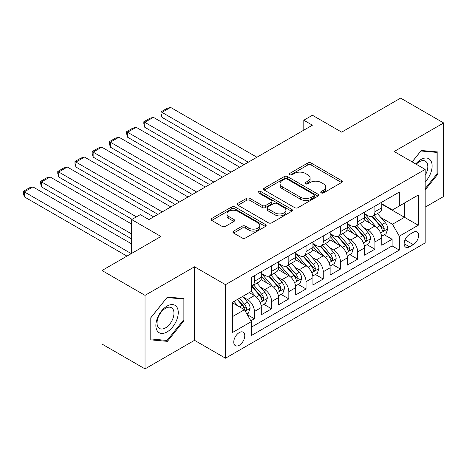 <?xml version="1.0" encoding="UTF-8"?>
<svg xmlns="http://www.w3.org/2000/svg" width="467" height="467" viewBox="0 0 467 467"><rect width="100%" height="100%" fill="white"/><g stroke="black" fill="none" stroke-linecap="round" stroke-linejoin="round"><path stroke-width="0.7" d="M321.238 192.889A1.67 0.963 0 0 0 323.608 192.889L341.558 182.521A2.388 1.378 0 0 0 342.253 181.546A2.388 1.378 0 0 0 341.558 180.571L311.145 163.018A2.388 1.378 0 0 0 307.765 163.018L289.814 173.38A1.67 0.963 0 0 0 289.33 174.063A1.67 0.963 0 0 0 289.814 174.746A1.67 0.963 0 0 0 292.184 174.746L294.508 173.403A7.647 4.413 0 0 1 305.319 173.403L307.852 174.868A7.647 4.413 0 0 1 310.088 177.985A7.647 4.413 0 0 1 307.852 181.108L305.529 182.451A1.67 0.963 0 0 0 305.039 183.134A1.67 0.963 0 0 0 305.529 183.817A1.67 0.963 0 0 0 307.893 183.817L310.216 182.474A7.647 4.413 0 0 1 321.027 182.474L323.561 183.94A7.647 4.413 0 0 1 325.803 187.057A7.647 4.413 0 0 1 323.561 190.18L321.238 191.523A1.67 0.963 0 0 0 320.747 192.206A1.67 0.963 0 0 0 321.238 192.889L321.238 191.523M239.267 345.288A7.787 4.495 120 0 0 244.352 338.429A7.787 4.495 120 0 0 243.161 332.183A7.787 4.495 120 0 0 239.267 332.568A7.787 4.495 120 0 0 234.177 339.433A7.787 4.495 120 0 0 235.374 345.673A7.787 4.495 120 0 0 239.267 345.288M233.599 231.095A2.388 1.378 0 0 0 232.905 232.07A2.388 1.378 0 0 0 233.599 233.045L242.134 237.972A2.388 1.378 0 0 0 245.514 237.972L265.449 226.466A2.388 1.378 0 0 0 266.149 225.491A2.388 1.378 0 0 0 265.449 224.51L235.035 206.957A2.388 1.378 0 0 0 231.661 206.957L211.726 218.468A2.388 1.378 0 0 0 211.026 219.443A2.388 1.378 0 0 0 211.726 220.418L222.029 226.367A2.388 1.378 0 0 0 225.409 226.367L233.938 221.44A2.388 1.378 0 0 0 234.638 220.465A2.388 1.378 0 0 0 233.938 219.49L228.83 216.542A6.392 3.689 0 0 1 226.956 213.933A6.392 3.689 0 0 1 230.902 210.524A6.392 3.689 0 0 1 237.866 211.323L257.889 222.882A6.392 3.689 0 0 1 259.757 225.491A6.392 3.689 0 0 1 255.817 228.9A6.392 3.689 0 0 1 248.847 228.1L245.514 226.174A2.388 1.378 0 0 0 242.134 226.174L233.599 231.095L233.599 233.045M425.145 207.167L443.65 196.484L443.65 122.949L400.622 98.111L341.675 132.143L312.411 115.25L303.807 120.217L312.411 125.185L148.909 219.589L140.298 214.622L131.694 219.589L131.694 253.371M145.033 295.354L145.033 368.889L194.517 340.32L194.517 266.785L145.033 295.354L102.004 270.516L160.952 236.483L131.694 219.589M194.517 266.785L225.497 284.672L425.145 169.404L425.145 242.939L225.497 358.207L225.497 284.672M443.65 122.949L394.166 151.518L425.145 169.404M294.677 207.64A2.388 1.378 0 0 0 298.051 207.64L317.986 196.128A2.388 1.378 0 0 0 318.687 195.153A2.388 1.378 0 0 0 317.986 194.179L287.579 176.619A2.388 1.378 0 0 0 284.199 176.619L264.264 188.131A2.388 1.378 0 0 0 263.563 189.106A2.388 1.378 0 0 0 264.264 190.081L294.677 207.64M259.103 193.25A1.67 0.963 0 0 1 260.802 193.484L260.802 191.499L291.717 209.344A2.388 1.378 0 0 1 292.418 210.319A2.388 1.378 0 0 1 291.717 211.294L271.782 222.806A2.388 1.378 0 0 1 268.402 222.806L237.995 205.246L237.995 203.297A2.388 1.378 0 0 0 237.294 204.272A2.388 1.378 0 0 0 237.995 205.246M237.995 203.297L246.523 198.376A2.388 1.378 0 0 1 249.903 198.376L262.238 205.492A2.388 1.378 0 0 0 265.618 205.492L271.274 202.229A2.388 1.378 0 0 0 271.975 201.248A2.388 1.378 0 0 0 271.274 200.273L258.438 192.859A1.67 0.963 0 0 1 257.947 192.182A1.67 0.963 0 0 1 258.981 191.289A1.67 0.963 0 0 1 260.802 191.499M145.033 368.889L102.004 344.051L102.004 270.516M250.843 320.823L254.41 318.757L247.271 314.635M243.208 297.088L247.528 299.581A9.737 5.622 60 0 1 254.41 311.507L261.298 307.531L261.298 314.781L271.625 308.821L263.791 304.303M260.417 287.147L264.736 289.645A9.737 5.622 60 0 1 271.625 301.565L278.507 297.596L278.507 304.846L288.834 298.886L281.006 294.362M277.626 277.211L281.951 279.704A9.737 5.622 60 0 1 288.834 291.63L295.716 287.654L295.716 294.911L306.048 288.95L298.215 284.426M294.84 267.276L299.16 269.768A9.737 5.622 60 0 1 306.048 281.694L312.931 277.719L312.931 284.975L323.257 279.009L315.423 274.491M312.049 257.34L316.375 259.833A9.737 5.622 60 0 1 323.257 271.759L330.14 267.784L330.14 275.034L340.466 269.074L332.638 264.555M329.264 247.399L333.584 249.898A9.737 5.622 60 0 1 340.466 261.818L347.355 257.848L347.355 265.098L357.681 259.138L349.847 254.614M346.473 237.464L350.793 239.956A9.737 5.622 60 0 1 357.681 251.882L364.564 247.907L364.564 255.163L374.89 249.203L374.89 241.947A9.737 5.622 -120 0 0 368.008 230.021L363.682 227.528M367.062 244.679L374.89 249.203M261.298 307.531A9.737 5.622 -120 0 0 254.41 295.605L249.25 292.622M278.507 297.596A9.737 5.622 -120 0 0 271.625 285.67L260.977 279.523M295.716 287.654A9.737 5.622 -120 0 0 288.834 275.734L278.192 269.587M312.931 277.719A9.737 5.622 -120 0 0 306.048 265.793L295.401 259.652M330.14 267.784A9.737 5.622 -120 0 0 323.257 255.858L312.616 249.711M347.355 257.848A9.737 5.622 -120 0 0 340.466 245.922L329.825 239.775M364.564 247.907A9.737 5.622 -120 0 0 357.681 235.987L347.034 229.84M413.272 232.309L409.483 234.492A7.548 4.355 120 0 0 404.556 241.141A7.548 4.355 120 0 0 405.712 247.189A7.548 4.355 120 0 0 409.483 246.815L413.272 244.632A7.548 4.355 120 0 0 418.204 237.983A7.548 4.355 120 0 0 417.043 231.936A7.548 4.355 120 0 0 413.272 232.309M232.379 316.673L244.428 309.714L251.316 321.64L251.316 335.551L399.332 250.096L399.332 236.185L392.449 224.259L380.897 217.593M251.316 321.64L232.379 332.568L232.379 302.365L251.316 291.431L251.316 277.521L399.332 192.065L399.332 205.976L418.263 195.043L418.263 225.252L399.332 236.185M261.298 273.347L264.736 275.332A9.737 5.622 60 0 0 269.605 275.816L276.493 271.841A9.737 5.622 -120 0 0 278.507 267.387L278.507 261.818M278.507 263.411L281.951 265.396A9.737 5.622 60 0 0 286.82 265.881L293.702 261.905A9.737 5.622 -120 0 0 295.716 257.445L295.716 251.882M295.716 253.47L299.16 255.461A9.737 5.622 60 0 0 304.029 255.945L310.911 251.97A9.737 5.622 -120 0 0 312.931 247.51L312.931 241.947M312.931 243.535L316.375 245.525A9.737 5.622 60 0 0 321.238 246.004L328.126 242.029A9.737 5.622 -120 0 0 330.14 237.575L330.14 232.011M330.14 233.599L333.584 235.584A9.737 5.622 60 0 0 338.452 236.068L345.335 232.093A9.737 5.622 -120 0 0 347.355 227.639L347.355 222.07M347.355 223.664L350.793 225.649A9.737 5.622 60 0 0 355.661 226.133L362.55 222.158A9.737 5.622 -120 0 0 364.564 217.698L364.564 212.135M251.316 327.204L392.105 245.922L392.105 239.262L381.772 245.228L381.772 237.972A9.737 5.622 -120 0 0 374.89 226.046L364.248 219.904M364.564 213.728L368.008 215.713A9.737 5.622 -120 0 0 372.876 216.198A9.737 5.622 -120 0 0 374.89 211.738L374.89 206.175M372.876 216.198L379.759 212.222A9.737 5.622 -120 0 0 381.772 207.762L381.772 202.199M254.41 275.728L254.41 281.297A9.737 5.622 60 0 1 252.396 285.751A9.737 5.622 60 0 1 251.316 286.148M252.396 285.751L259.278 281.776A9.737 5.622 -120 0 0 261.298 277.322L261.298 271.759M271.625 265.793L271.625 271.362A9.737 5.622 60 0 1 269.605 275.816M288.834 255.858L288.834 261.421A9.737 5.622 60 0 1 286.82 265.881M306.048 245.922L306.048 251.485A9.737 5.622 60 0 1 304.029 255.945M323.257 235.981L323.257 241.55A9.737 5.622 60 0 1 321.238 246.004M340.466 226.046L340.466 231.614A9.737 5.622 60 0 1 338.452 236.068M357.681 216.11L357.681 221.673A9.737 5.622 60 0 1 355.661 226.133M357.681 251.882L357.681 259.138M340.466 261.818L340.466 269.074M323.257 271.759L323.257 279.009M306.048 281.694L306.048 288.95M288.834 291.63L288.834 298.886M271.625 301.565L271.625 308.821M254.41 311.507L254.41 318.757M244.428 309.714L232.379 302.762M392.449 224.259L404.492 217.301L404.492 202.993L418.263 195.043M381.772 204.184L418.263 225.252M381.772 203.787L392.449 209.952L399.332 205.976M194.517 340.32L225.497 358.207M303.807 120.217L303.807 130.159M384.271 234.743L392.105 239.262M392.105 245.922L399.332 250.096M425.145 189.964L437.883 174.121L437.883 151.973L421.275 150.491L412.116 161.886M150.8 339.865L167.408 341.348L184.016 320.689L184.016 298.541L167.408 297.059L150.8 317.723L150.8 339.865M437.024 173.625L437.883 174.121M183.157 320.193L184.016 320.689M165.657 340.338L167.408 341.348M321.909 193.122L323.561 192.165A7.647 4.413 0 0 0 325.803 189.047L325.803 187.057M310.088 177.985L310.088 179.976A7.647 4.413 0 0 1 307.852 183.099L306.194 184.051M341.523 182.544L311.145 165.003A2.388 1.378 0 0 0 307.765 165.003L290.486 174.979M317.957 196.146L287.579 178.61A2.388 1.378 0 0 0 284.199 178.61L264.299 190.098M313.766 195.836A1.67 0.963 0 0 0 314.256 195.153A1.67 0.963 0 0 0 313.766 194.47L287.071 179.059A1.67 0.963 0 0 0 284.707 179.059L282.255 180.472A7.647 4.413 0 0 0 280.019 183.595A7.647 4.413 0 0 0 282.255 186.718L300.503 197.249A7.647 4.413 0 0 0 311.314 197.249L313.766 195.836L313.766 197.827A1.67 0.963 0 0 0 314.256 197.144L314.256 195.153M280.019 183.595L280.019 185.586A7.647 4.413 0 0 0 282.255 188.703L282.255 186.718M313.766 197.827L311.314 199.24A7.647 4.413 0 0 1 300.503 199.24L282.255 188.703M238.024 205.27L246.523 200.361L246.523 198.376M271.975 201.248L271.975 203.238A2.388 1.378 0 0 1 271.274 204.213L265.618 207.482A2.388 1.378 0 0 1 262.238 207.482L249.903 200.361A2.388 1.378 0 0 0 246.523 200.361M260.802 193.484L291.688 211.317M275.034 212.882A6.392 3.689 0 0 0 281.998 213.682A6.392 3.689 0 0 0 285.944 210.273A6.392 3.689 0 0 0 284.07 207.663L277.019 203.589A2.388 1.378 0 0 0 273.639 203.589L267.982 206.858A2.388 1.378 0 0 0 267.282 207.833A2.388 1.378 0 0 0 267.982 208.807L275.034 212.882L275.034 214.867A6.392 3.689 0 0 0 281.998 215.666A6.392 3.689 0 0 0 285.944 212.257L285.944 210.273M267.282 207.833L267.282 209.823A2.388 1.378 0 0 0 267.982 210.798L267.982 208.807M275.034 214.867L267.982 210.798M259.757 225.491L259.757 227.476A6.392 3.689 0 0 1 255.817 230.885A6.392 3.689 0 0 1 248.847 230.085L245.514 228.159A2.388 1.378 0 0 0 242.134 228.159L233.634 233.068M226.956 213.933L226.956 215.917A6.392 3.689 0 0 0 228.83 218.527L228.83 216.542M233.909 221.457L228.83 218.527M265.414 226.483L235.035 208.942A2.388 1.378 0 0 0 231.661 208.942L211.755 220.436M381.632 236.267L386.081 233.698L387.797 228.731A6.45 3.724 -120 0 0 385.287 222.671L377.424 213.571M248.304 162.201L161.985 112.372L170.595 107.404L256.908 157.233M375.847 226.676L366.519 215.877A18.622 10.753 -120 0 0 364.564 213.833M161.985 117.34L161.039 113.814L161.039 111.823L161.985 112.372L161.985 117.34L243.996 164.688M370.734 223.646L365.515 217.604A15.458 8.926 -120 0 0 364.564 216.571M371.995 216.548L379.951 225.754A6.45 3.724 60 0 1 382.251 230.196L382.718 230.961L383.594 230.838L384.318 229.005A6.45 3.724 -120 0 0 382.018 224.563L374.155 215.456M372.468 216.396L381.014 226.291A3.287 1.897 60 0 1 381.843 227.575L384.318 229.005M161.039 111.823L167.063 108.344L170.595 107.404M425.145 181.967A15.82 9.136 120 0 0 431.911 163.619A15.82 9.136 120 0 0 420.93 159.521A15.82 9.136 120 0 0 415.747 163.981M425.145 175.335A11.979 6.917 120 0 0 425.349 161.156A11.979 6.917 120 0 0 419.36 161.751A11.979 6.917 120 0 0 416.225 164.256M412.151 161.903L420.93 150.981L437.024 152.417L437.024 173.876L425.145 188.65M435.956 151.804L437.024 152.417M176.754 319.872A15.82 9.136 120 0 0 172.656 304.589A15.82 9.136 120 0 0 157.373 318.144A15.82 9.136 120 0 0 161.471 333.426A15.82 9.136 120 0 0 176.754 319.872M172.831 318.757A11.979 6.917 120 0 0 171.482 307.73A11.979 6.917 120 0 0 158.161 317.443A11.979 6.917 120 0 0 159.504 328.476A11.979 6.917 120 0 0 172.831 318.757M150.969 339.024L150.969 317.572L167.063 297.549L183.157 298.985L183.157 320.444L167.063 340.466L150.8 338.925M182.089 298.372L183.157 298.985M364.418 246.202L368.866 243.634L370.588 238.666A6.45 3.724 -120 0 0 368.078 232.613L360.209 223.506M231.089 172.142L144.776 122.307L153.38 117.34L239.694 167.168M358.638 236.611L349.31 225.818A18.622 10.753 -120 0 0 347.355 223.769M144.776 127.275L143.83 123.749L143.83 121.759L144.776 122.307L144.776 127.275L226.787 174.623M353.519 233.582L348.306 227.546A15.458 8.926 -120 0 0 347.355 226.507M354.786 226.483L362.742 235.689A6.45 3.724 60 0 1 365.042 240.137L365.509 240.902L366.379 240.774L367.103 238.941A6.45 3.724 -120 0 0 364.803 234.498L356.94 225.392M355.253 226.332L363.799 236.226A3.287 1.897 60 0 1 364.628 237.51L367.103 238.941M143.83 121.759L149.854 118.285L153.38 117.34M347.209 256.138L351.657 253.575L353.373 248.602A6.45 3.724 -120 0 0 350.863 242.548L343 233.442M213.88 182.077L127.567 132.243L136.171 127.275L222.485 177.11M341.424 246.553L332.101 235.753A18.622 10.753 -120 0 0 330.14 233.704M127.567 137.21L126.615 133.685L126.615 131.7L127.567 132.243L127.567 137.21L209.578 184.558M336.31 243.523L331.091 237.481A15.458 8.926 -120 0 0 330.14 236.442M337.577 236.419L345.527 245.63A6.45 3.724 60 0 1 347.827 250.073L348.3 250.837L349.17 250.715L349.894 248.876A6.45 3.724 -120 0 0 347.594 244.434L339.731 235.333M338.044 236.267L346.59 246.162A3.287 1.897 60 0 1 347.419 247.452L349.894 248.876M126.615 131.7L132.64 128.221L136.171 127.275M329.994 266.079L334.442 263.511L336.164 258.543A6.45 3.724 -120 0 0 333.654 252.484L325.791 243.377M196.665 192.013L110.352 142.178L118.957 137.21L205.276 187.045M324.215 256.488L314.886 245.689A18.622 10.753 -120 0 0 312.931 243.64M110.352 147.152L109.406 143.62L109.406 141.635L110.352 142.178L110.352 147.152L192.363 194.5M319.101 253.458L313.882 247.417A15.458 8.926 -120 0 0 312.931 246.378M320.362 246.354L328.319 255.566A6.45 3.724 60 0 1 330.618 260.008L331.085 260.773L331.955 260.65L332.685 258.817A6.45 3.724 -120 0 0 330.385 254.375L322.516 245.268M320.829 246.202L329.375 256.103A3.287 1.897 60 0 1 330.204 257.387L332.685 258.817M109.406 141.635L115.431 138.156L118.957 137.21M312.785 276.015L317.233 273.446L318.955 268.478A6.45 3.724 -120 0 0 316.439 262.419L308.576 253.318M179.456 201.948L93.143 152.119L101.748 147.152L188.061 196.981M307 266.423L297.677 255.624A18.622 10.753 -120 0 0 295.716 253.581M93.143 157.087L92.197 153.555L92.197 151.571L93.143 152.119L93.143 157.087L175.154 204.435M301.886 263.394L296.673 257.352A15.458 8.926 -120 0 0 295.716 256.319M303.153 256.29L311.104 265.501A6.45 3.724 60 0 1 313.404 269.944L313.877 270.708L314.746 270.586L315.47 268.753A6.45 3.724 -120 0 0 313.17 264.31L305.307 255.204M303.62 256.144L312.166 266.038A3.287 1.897 60 0 1 312.995 267.322L315.47 268.753M92.197 151.571L98.222 148.092L101.748 147.152M295.576 285.95L300.024 283.381L301.74 278.414A6.45 3.724 -120 0 0 299.23 272.36L291.367 263.254M162.242 211.89L75.928 162.055L84.539 157.087L170.852 206.916M289.791 276.359L280.463 265.565A18.622 10.753 -120 0 0 278.507 263.516M75.928 167.023L74.983 163.497L74.983 161.506L75.928 162.055L75.928 167.023L157.939 214.371M284.677 273.329L279.459 267.293A15.458 8.926 -120 0 0 278.507 266.254M285.938 266.231L293.895 275.437A6.45 3.724 60 0 1 296.195 279.879L296.662 280.644L297.537 280.521L298.261 278.688A6.45 3.724 -120 0 0 295.961 274.246L288.098 265.139M286.411 266.079L294.957 275.974A3.287 1.897 60 0 1 295.786 277.258L298.261 278.688M74.983 161.506L81.007 158.027L84.539 157.087M278.361 295.885L282.809 293.323L284.531 288.349A6.45 3.724 -120 0 0 282.021 282.296L274.152 273.189M136.428 216.857L58.719 171.99L67.324 167.023L153.637 216.857M272.582 286.3L263.254 275.501A18.622 10.753 -120 0 0 261.298 273.452M58.719 176.958L57.774 173.432L57.774 171.447L58.719 171.99L58.719 176.958L132.126 219.338M267.463 283.271L262.25 277.229A15.458 8.926 -120 0 0 261.298 276.19M268.729 276.166L276.686 285.378A6.45 3.724 60 0 1 278.986 289.82L279.453 290.585L280.323 290.462L281.046 288.624A6.45 3.724 -120 0 0 278.746 284.181L270.883 275.081M269.196 276.015L277.742 285.909A3.287 1.897 60 0 1 278.571 287.199L281.046 288.624M57.774 171.447L63.798 167.968L67.324 167.023M261.152 305.827L265.6 303.258L267.317 298.29A6.45 3.724 -120 0 0 264.807 292.231L256.943 283.125M131.694 233.996L41.51 181.926L50.115 176.958L131.694 224.061M255.367 296.236L251.252 291.466M41.51 186.899L40.559 183.368L40.559 181.383L41.51 181.926L41.51 186.899L131.694 238.964M250.254 293.206L249.582 292.43M251.52 286.102L259.471 295.313A6.45 3.724 60 0 1 261.771 299.756L262.244 300.52L263.114 300.398L263.837 298.565A6.45 3.724 -120 0 0 261.538 294.122L253.674 285.016M251.987 285.95L260.533 295.85A3.287 1.897 60 0 1 261.362 297.135L263.837 298.565M40.559 181.383L46.583 177.904L50.115 176.958M246.926 314.04L248.386 313.194L250.108 308.226A6.45 3.724 -120 0 0 247.598 302.167L242.647 296.434M131.262 253.622L24.296 191.867L32.9 186.899L131.694 243.932M238.024 306.019L234.037 301.402M24.296 196.835L23.35 193.303L23.35 191.318L24.296 191.867L24.296 196.835L126.96 256.109M233.045 303.141L232.379 302.377M237.312 299.516L242.262 305.249A6.45 3.724 60 0 1 244.562 309.691L245.029 310.456L245.899 310.333L246.629 308.5A6.45 3.724 -120 0 0 244.329 304.058L239.373 298.325M237.709 299.289L243.319 305.786A3.287 1.897 60 0 1 244.148 307.07L246.629 308.5M23.35 191.318L29.374 187.839L32.9 186.899M247.528 299.581L254.41 295.605M264.736 289.645L271.625 285.67M281.951 279.704L288.834 275.734M299.16 269.768L306.048 265.793M316.375 259.833L323.257 255.858M333.584 249.898L340.466 245.922M350.793 239.956L357.681 235.987M368.008 230.021L374.89 226.046M374.89 211.738L381.772 207.762M254.41 281.297L261.298 277.322M271.625 271.362L278.507 267.387M288.834 261.421L295.716 257.445M306.048 251.485L312.931 247.51M323.257 241.55L330.14 237.575M340.466 231.614L347.355 227.639M357.681 221.673L364.564 217.698M374.89 241.947L381.772 237.972M405.017 239.863L413.272 244.632M404.148 243.733L409.483 246.815M323.561 192.165L323.561 190.18M305.529 183.817L305.529 182.451M307.852 183.099L307.852 181.108M289.814 174.746L289.814 173.38M307.765 165.003L307.765 163.018M311.145 165.003L311.145 163.018M341.558 182.521L341.558 180.571M264.264 190.081L264.264 188.131M284.199 178.61L284.199 176.619M287.579 178.61L287.579 176.619M317.986 196.128L317.986 194.179M300.503 199.24L300.503 197.249M311.314 199.24L311.314 197.249M249.903 200.361L249.903 198.376M262.238 207.482L262.238 205.492M265.618 207.482L265.618 205.492M271.274 204.213L271.274 202.229M291.717 211.294L291.717 209.344M242.134 228.159L242.134 226.174M245.514 228.159L245.514 226.174M248.847 230.085L248.847 228.1M233.938 221.44L233.938 219.49M211.726 220.418L211.726 218.468M231.661 208.942L231.661 206.957M235.035 208.942L235.035 206.957M265.449 226.466L265.449 224.51M380.646 232.957L387.756 228.853M366.519 215.877L367.406 215.369M382.018 224.563L385.287 222.671M376.875 227.528L379.951 225.754M363.437 242.898L370.547 238.789M349.31 225.818L350.197 225.304M364.803 234.498L368.078 232.613M359.666 237.47L362.742 235.689M346.222 252.834L353.332 248.73M332.101 235.753L332.983 235.24M347.594 244.434L350.863 242.548M342.451 247.405L345.527 245.63M329.013 262.769L336.123 258.665M314.886 245.689L315.774 245.175M330.385 254.375L333.654 252.484M325.242 257.34L328.319 255.566M311.804 272.705L318.908 268.601M297.677 255.624L298.565 255.116M313.17 264.31L316.439 262.419M308.027 267.276L311.104 265.501M294.589 282.646L301.7 278.536M280.463 265.565L281.35 265.052M295.961 274.246L299.23 272.36M290.818 277.217L293.895 275.437M277.38 292.581L284.491 288.478M263.254 275.501L264.141 274.987M278.746 284.181L282.021 282.296M273.609 287.152L276.686 285.378M260.166 302.517L267.276 298.413M261.538 294.122L264.807 292.231M256.395 297.088L259.471 295.313M245.245 311.133L250.067 308.348M244.329 304.058L247.598 302.167M239.478 306.854L242.262 305.249"/></g></svg>
